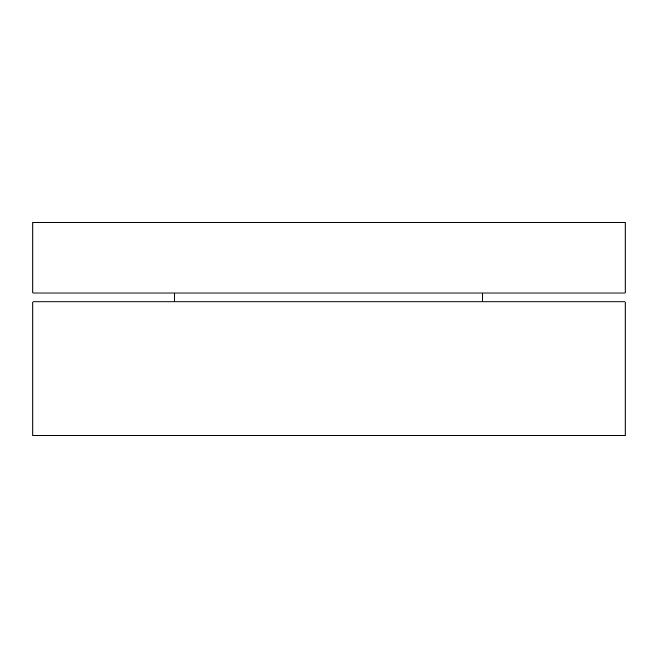 <?xml version="1.0" encoding="UTF-8"?>
<svg xmlns="http://www.w3.org/2000/svg" width="658" height="658" viewBox="0 0 658 658"><rect width="100%" height="100%" fill="white"/><g stroke="black" fill="none" stroke-linecap="round" stroke-linejoin="round"><path stroke-width="0.99" d="M174.534 301.907L174.534 293.024M482.478 293.024L482.478 301.907M32.9 222.404L625.1 222.404L625.1 293.024L32.9 293.024L32.9 222.404M625.1 301.907L625.1 435.596L32.9 435.596L32.9 301.907L625.1 301.907"/></g></svg>
